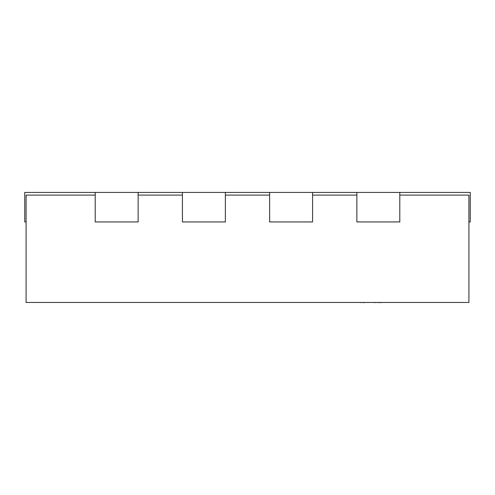 <?xml version="1.0" encoding="UTF-8"?>
<svg xmlns="http://www.w3.org/2000/svg" width="495" height="495" viewBox="0 0 495 495"><rect width="100%" height="100%" fill="white"/><g stroke="black" fill="none" stroke-linecap="round" stroke-linejoin="round"><path stroke-width="0.74" d="M399.799 195.098L468.907 195.098L468.907 302.451L26.093 302.451L26.093 195.098L95.201 195.098M356.864 195.098L312.58 195.098M269.639 195.098L225.361 195.098M182.42 195.098L138.136 195.098M468.907 221.939L470.25 221.939L470.25 192.419L399.799 192.419L399.799 221.939L356.864 221.939L356.864 192.419L399.799 192.419M26.093 221.939L24.75 221.939L24.75 192.419L95.201 192.419L95.201 221.939L138.136 221.939L138.136 192.419L356.864 192.419M182.42 192.419L182.42 221.939L225.361 221.939L225.361 192.419M269.639 192.419L269.639 221.939L312.58 221.939L312.58 192.419M95.201 192.419L138.136 192.419M365.081 302.581L360.737 302.451M360.737 302.581L359.327 302.451M365.533 302.451L373.706 302.451M406.376 302.451L381.756 302.451M381.509 302.581L375.891 302.451M374.635 302.581L375.507 302.451M375.891 302.581L375.507 302.581M416.809 302.451L406.983 302.451M350.386 302.451L300.867 302.451"/></g></svg>
